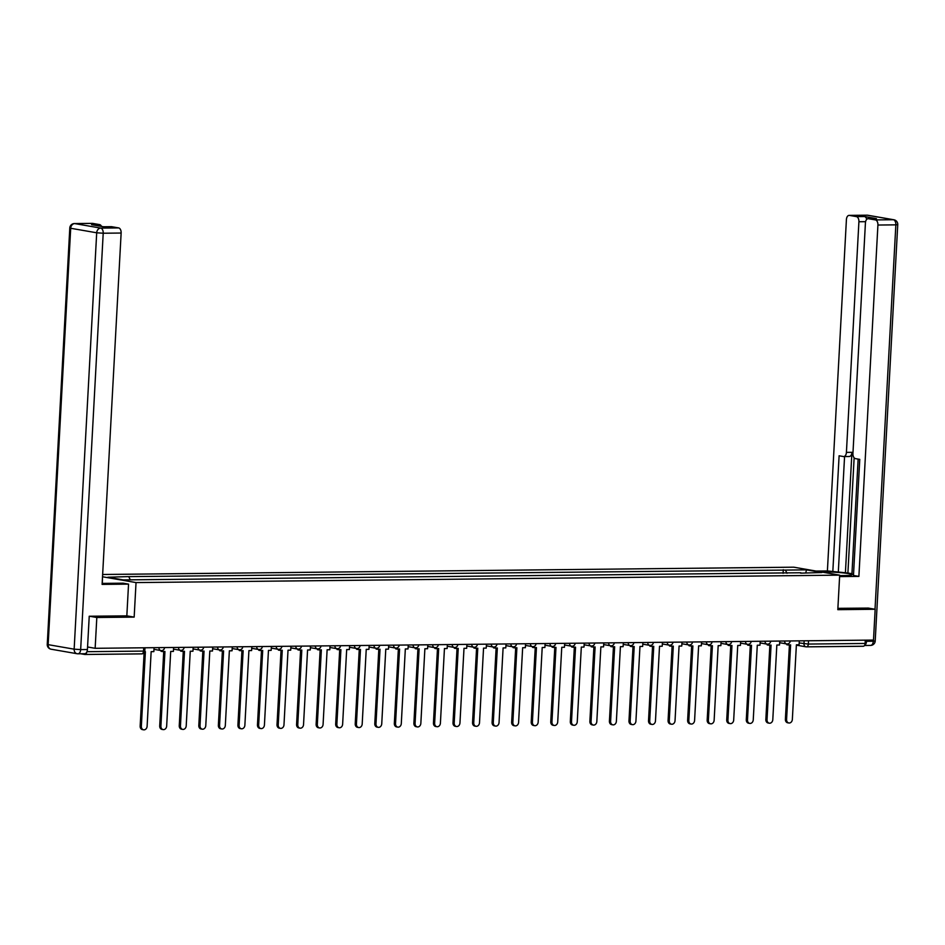 <?xml version="1.0" encoding="UTF-8"?>
<svg xmlns="http://www.w3.org/2000/svg" width="945" height="945" viewBox="0 0 945 945"><rect width="100%" height="100%" fill="white"/><g stroke="black" fill="none" stroke-linecap="round" stroke-linejoin="round"><path stroke-width="1.42" d="M89.61 616.246L96.815 617.498L95.15 648.305L873.499 640.072L875.164 609.277L837.813 609.667L839.68 575.151L793.765 567.189L102.639 574.489M96.815 617.498L134.166 617.109L136.033 582.581L839.68 575.151M80.703 653.763L84.755 654.472A3.107 1.843 -90.6 0 0 84.956 654.483A3.107 1.843 -90.6 0 0 86.692 652.286M87.566 646.982L95.15 648.305M875.164 609.277L867.947 608.025M865.289 640.167L865.1 643.462A3.107 1.843 89.4 0 1 863.305 646.262A3.107 1.843 89.4 0 1 863.104 646.238L806.723 646.841M787.02 573.296L785.437 570.083L806.498 569.859L821.926 572.528L800.58 573.154M785.437 570.083L126.76 576.639L107.86 577.241L123.299 579.911L800.876 572.753M102.521 576.769L136.033 582.581M111.049 226.705A4.666 2.764 89.4 0 1 111.345 226.682A4.666 2.764 89.4 0 1 111.652 226.705L118.633 227.91A4.666 2.764 89.4 0 1 121.137 233.037L103.206 233.226L80.656 649.605L87.424 649.534L89.232 616.246L126.831 615.856L134.166 617.109M783.086 573.343L783.287 569.705M128.922 577.017L130.304 579.84M806.498 569.859L805.801 572.705M788.851 722.984L787.657 722.783A3.579 2.87 -80.2 0 1 785.389 719.287L786.583 719.499A3.579 2.87 99.8 0 0 788.851 722.984A3.579 2.87 99.8 0 0 792.347 719.428L796.387 644.821L799.08 644.797L799.293 640.864M787.988 643.84L787.929 644.915L790.622 644.892L786.583 719.499M787.929 644.915L786.736 644.703L786.772 643.947M789.418 644.903L785.389 719.287M821.512 571.997L824.158 571.973A17.506 1.536 3.1 0 1 842.432 572.824A17.506 1.536 3.1 0 1 851.977 574.714A17.506 1.536 3.1 0 1 844.83 575.552L839.656 575.611M839.597 576.604L858.887 576.403L853.477 575.47L859.761 459.376L855.438 458.62A4.666 2.764 -90.6 0 1 852.933 453.505L865.431 222.866A4.666 2.764 -90.6 0 1 868.136 218.685L876.157 218.59A4.666 2.764 89.4 0 1 876.464 218.626L864.427 216.535A4.666 2.764 89.4 0 1 866.719 219.37M858.143 459.093L851.918 574.182L853.524 574.465M854.138 457.817L847.901 573.024L851.941 573.721M847.901 573.024L827.395 570.945L846.413 219.571A4.666 2.764 -90.6 0 1 849.13 215.377A4.666 2.764 -90.6 0 1 849.425 215.401L856.406 216.618L864.427 216.535M816.09 571.063L827.395 570.945M858.887 576.403L877.917 225.04A4.666 2.764 -90.6 0 0 875.413 219.913L868.431 218.708A4.666 2.764 -90.6 0 0 868.136 218.685M865.596 221.673L858.91 221.744L846.413 452.371A4.666 2.764 -90.6 0 1 843.708 456.565A4.666 2.764 -90.6 0 1 843.412 456.541L839.101 455.785L832.805 571.879M858.91 221.744A4.666 2.764 -90.6 0 0 856.406 216.618M868.325 608.084L837.884 608.344M864.628 645.27A4.666 2.764 -90.6 0 0 866.53 641.301L866.589 640.155M846.413 452.371L851.929 452.312L845.397 573.048M851.929 452.312A4.666 2.764 89.4 0 1 849.224 456.506A4.666 2.764 89.4 0 1 848.929 456.482M844.57 456.553L838.321 571.819M102.154 583.36A17.506 1.536 3.1 0 0 105.332 583.372L123.133 583.183L128.544 584.128L102.107 584.4L121.137 233.037M126.831 615.856L128.544 584.128M102.261 583.36L102.462 579.592M92.031 223.41A4.666 2.764 89.4 0 1 92.338 223.374A4.666 2.764 89.4 0 1 92.634 223.398L99.615 224.615A4.666 2.764 89.4 0 1 101.54 226.422M99.615 224.615L91.594 224.697L103.631 226.788L111.652 226.705M87.424 649.534A4.666 2.764 89.4 0 1 84.719 653.716A4.666 2.764 89.4 0 1 84.424 653.692M769.301 723.197L768.108 722.984A3.579 2.87 -80.2 0 1 765.84 719.488L767.033 719.7A3.579 2.87 99.8 0 0 769.301 723.197A3.579 2.87 99.8 0 0 772.797 719.641L776.837 645.033L779.53 644.998L779.743 641.064M768.439 644.053L768.38 645.116L771.073 645.092L767.033 719.7M768.38 645.116L767.186 644.915L767.222 644.159M769.868 645.104L765.84 719.488M749.751 723.397L748.558 723.197A3.579 2.87 -80.2 0 1 746.29 719.7L747.483 719.901A3.579 2.87 99.8 0 0 749.751 723.397A3.579 2.87 99.8 0 0 753.248 719.842L757.288 645.234L759.981 645.211L760.193 641.277M748.877 644.254L748.83 645.329L751.523 645.293L747.483 719.901M748.83 645.329L747.625 645.116L747.672 644.36M750.318 645.317L746.29 719.7M730.201 723.61L729.008 723.397A3.579 2.87 -80.2 0 1 726.729 719.901L727.922 720.114A3.579 2.87 99.8 0 0 730.201 723.61A3.579 2.87 99.8 0 0 733.686 720.055L737.738 645.447L740.431 645.411L740.644 641.478M729.327 644.466L729.268 645.529L731.962 645.506L727.922 720.114M729.268 645.529L728.075 645.329L728.122 644.573M730.757 645.518L726.729 719.901M710.64 723.811L709.447 723.61A3.579 2.87 -80.2 0 1 707.179 720.114L708.372 720.314A3.579 2.87 99.8 0 0 710.64 723.811A3.579 2.87 99.8 0 0 714.136 720.255L718.176 645.648L720.87 645.624L721.082 641.69M709.778 644.667L709.719 645.742L712.412 645.707L708.372 720.314M709.719 645.742L708.526 645.529L708.561 644.774M711.207 645.73L707.179 720.114M691.09 724.024L689.897 723.811A3.579 2.87 -80.2 0 1 687.629 720.314L688.822 720.527A3.579 2.87 99.8 0 0 691.09 724.024A3.579 2.87 99.8 0 0 694.587 720.468L698.627 645.86L701.32 645.825L701.533 641.891M690.228 644.88L690.169 645.943L692.862 645.919L688.822 720.527M690.169 645.943L688.976 645.742L689.011 644.986M691.657 645.931L687.629 720.314M671.541 724.224L670.348 724.024A3.579 2.87 -80.2 0 1 668.08 720.527L669.273 720.728A3.579 2.87 99.8 0 0 671.541 724.224A3.579 2.87 99.8 0 0 675.037 720.669L679.077 646.061L681.77 646.037L681.983 642.104M670.666 645.081L670.619 646.156L673.312 646.12L669.273 720.728M670.619 646.156L669.414 645.943L669.462 645.187M672.108 646.144L668.08 720.527M651.991 724.437L650.798 724.224A3.579 2.87 -80.2 0 1 648.518 720.728L649.711 720.941A3.579 2.87 99.8 0 0 651.991 724.437A3.579 2.87 99.8 0 0 655.476 720.881L659.527 646.274L662.221 646.238L662.433 642.305M651.117 645.293L651.058 646.356L653.751 646.333L649.711 720.941M651.058 646.356L649.865 646.156L649.912 645.4M652.546 646.345L648.518 720.728M632.429 724.638L631.236 724.437A3.579 2.87 -80.2 0 1 628.968 720.941L630.161 721.141A3.579 2.87 99.8 0 0 632.429 724.638A3.579 2.87 99.8 0 0 635.926 721.082L639.966 646.474L642.659 646.451L642.872 642.517M631.567 645.494L631.508 646.569L634.201 646.534L630.161 721.141M631.508 646.569L630.315 646.356L630.35 645.6M632.996 646.557L628.968 720.941M612.88 724.85L611.687 724.638A3.579 2.87 -80.2 0 1 609.419 721.141L610.612 721.354A3.579 2.87 99.8 0 0 612.88 724.85A3.579 2.87 99.8 0 0 616.376 721.295L620.416 646.687L623.109 646.652L623.322 642.718M612.017 645.695L611.958 646.77L614.652 646.746L610.612 721.354M611.958 646.77L610.765 646.569L610.801 645.813M613.447 646.758L609.419 721.141M593.33 725.051L592.137 724.85A3.579 2.87 -80.2 0 1 589.869 721.354L591.062 721.555A3.579 2.87 99.8 0 0 593.33 725.051A3.579 2.87 99.8 0 0 596.827 721.496L600.866 646.888L603.56 646.864L603.772 642.931M592.456 645.907L592.409 646.982L595.102 646.947L591.062 721.555M592.409 646.982L591.204 646.77L591.251 646.014M593.897 646.959L589.869 721.354M573.78 725.264L572.587 725.051A3.579 2.87 -80.2 0 1 570.308 721.555L571.501 721.767A3.579 2.87 99.8 0 0 573.78 725.264A3.579 2.87 99.8 0 0 577.265 721.708L581.317 647.101L584.01 647.065L584.223 643.132M572.906 646.108L572.847 647.183L575.54 647.16L571.501 721.767M572.847 647.183L571.654 646.982L571.701 646.226M574.336 647.171L570.308 721.555M554.219 725.465L553.026 725.264A3.579 2.87 -80.2 0 1 550.758 721.767L551.951 721.968A3.579 2.87 99.8 0 0 554.219 725.465A3.579 2.87 99.8 0 0 557.715 721.909L561.755 647.301L564.448 647.278L564.661 643.344M553.357 646.321L553.297 647.396L555.991 647.36L551.951 721.968M553.297 647.396L552.104 647.183L552.14 646.427M554.786 647.372L550.758 721.767M534.669 725.677L533.476 725.465A3.579 2.87 -80.2 0 1 531.208 721.968L532.401 722.181A3.579 2.87 99.8 0 0 534.669 725.677A3.579 2.87 99.8 0 0 538.166 722.122L542.206 647.514L544.899 647.479L545.111 643.545M533.807 646.522L533.748 647.597L536.441 647.573L532.401 722.181M533.748 647.597L532.555 647.396L532.59 646.64M535.236 647.585L531.208 721.968M515.119 725.878L513.926 725.677A3.579 2.87 -80.2 0 1 511.658 722.181L512.851 722.382A3.579 2.87 99.8 0 0 515.119 725.878A3.579 2.87 99.8 0 0 518.616 722.323L522.656 647.715L525.349 647.691L525.562 643.758M514.245 646.734L514.198 647.809L516.891 647.774L512.851 722.382M514.198 647.809L512.993 647.597L513.04 646.841M515.686 647.786L511.658 722.181M495.57 726.091L494.377 725.878A3.579 2.87 -80.2 0 1 492.097 722.382L493.29 722.594A3.579 2.87 99.8 0 0 495.57 726.091A3.579 2.87 99.8 0 0 499.054 722.535L503.094 647.927L505.799 647.892L506.012 643.958M494.696 646.935L494.637 648.01L497.33 647.986L493.29 722.594M494.637 648.01L493.444 647.809L493.491 647.053M496.125 647.998L492.097 722.382M476.008 726.292L474.815 726.091A3.579 2.87 -80.2 0 1 472.547 722.594L473.74 722.795A3.579 2.87 99.8 0 0 476.008 726.292A3.579 2.87 99.8 0 0 479.505 722.736L483.545 648.128L486.238 648.105L486.451 644.171M475.146 647.148L475.087 648.223L477.78 648.187L473.74 722.795M475.087 648.223L473.894 648.01L473.929 647.254M476.575 648.199L472.547 722.594M456.459 726.504L455.266 726.292A3.579 2.87 -80.2 0 1 452.998 722.795L454.191 723.008A3.579 2.87 99.8 0 0 456.459 726.504A3.579 2.87 99.8 0 0 459.955 722.949L463.995 648.341L466.688 648.305L466.901 644.372M455.596 647.349L455.537 648.424L458.231 648.4L454.191 723.008M455.537 648.424L454.344 648.223L454.38 647.467M457.026 648.412L452.998 722.795M436.909 726.705L435.716 726.504A3.579 2.87 -80.2 0 1 433.448 723.008L434.641 723.208A3.579 2.87 99.8 0 0 436.909 726.705A3.579 2.87 99.8 0 0 440.405 723.149L444.445 648.542L447.139 648.518L447.351 644.584M436.035 647.561L435.988 648.636L438.681 648.601L434.641 723.208M435.988 648.636L434.783 648.424L434.83 647.668M437.476 648.613L433.448 723.008M417.359 726.918L416.154 726.705A3.579 2.87 -80.2 0 1 413.886 723.208L415.079 723.421A3.579 2.87 99.8 0 0 417.359 726.918A3.579 2.87 99.8 0 0 420.844 723.362L424.884 648.754L427.589 648.719L427.801 644.785M416.485 647.762L416.426 648.837L419.119 648.813L415.079 723.421M416.426 648.837L415.233 648.636L415.28 647.88M417.914 648.825L413.886 723.208M397.798 727.118L396.605 726.918A3.579 2.87 -80.2 0 1 394.337 723.421L395.53 723.622A3.579 2.87 99.8 0 0 397.798 727.118A3.579 2.87 99.8 0 0 401.294 723.563L405.334 648.955L408.027 648.931L408.24 644.998M396.935 647.975L396.876 649.05L399.57 649.014L395.53 723.622M396.876 649.05L395.683 648.837L395.719 648.081M398.365 649.026L394.337 723.421M378.248 727.331L377.055 727.118A3.579 2.87 -80.2 0 1 374.787 723.622L375.98 723.835A3.579 2.87 99.8 0 0 378.248 727.331A3.579 2.87 99.8 0 0 381.745 723.775L385.784 649.168L388.478 649.132L388.69 645.199M377.386 648.175L377.327 649.25L380.02 649.227L375.98 723.835M377.327 649.25L376.134 649.05L376.169 648.294M378.815 649.239L374.787 723.622M358.698 727.532L357.505 727.331A3.579 2.87 -80.2 0 1 355.226 723.835L356.43 724.035A3.579 2.87 99.8 0 0 358.698 727.532A3.579 2.87 99.8 0 0 362.195 723.976L366.235 649.369L368.928 649.345L369.141 645.411M357.824 648.388L357.777 649.463L360.47 649.428L356.43 724.035M357.777 649.463L356.572 649.25L356.619 648.494M359.265 649.439L355.226 723.835M339.149 727.745L337.944 727.532A3.579 2.87 -80.2 0 1 335.676 724.035L336.869 724.248A3.579 2.87 99.8 0 0 339.149 727.745A3.579 2.87 99.8 0 0 342.633 724.189L346.673 649.581L349.378 649.546L349.591 645.612M338.275 648.589L338.215 649.664L340.909 649.64L336.869 724.248M338.215 649.664L337.022 649.463L337.07 648.707M339.704 649.652L335.676 724.035M319.587 727.945L318.394 727.745A3.579 2.87 -80.2 0 1 316.126 724.248L317.319 724.449A3.579 2.87 99.8 0 0 319.587 727.945A3.579 2.87 99.8 0 0 323.084 724.39L327.124 649.782L329.817 649.758L330.029 645.825M318.725 648.802L318.666 649.876L321.359 649.841L317.319 724.449M318.666 649.876L317.473 649.664L317.508 648.908M320.154 649.853L316.126 724.248M300.037 728.158L298.844 727.945A3.579 2.87 -80.2 0 1 296.576 724.449L297.769 724.661A3.579 2.87 99.8 0 0 300.037 728.158A3.579 2.87 99.8 0 0 303.534 724.602L307.574 649.995L310.267 649.959L310.48 646.026M299.175 649.002L299.116 650.077L301.809 650.054L297.769 724.661M299.116 650.077L297.923 649.876L297.959 649.12M300.604 650.066L296.576 724.449M280.488 728.359L279.295 728.158A3.579 2.87 -80.2 0 1 277.015 724.661L278.22 724.862A3.579 2.87 99.8 0 0 280.488 728.359A3.579 2.87 99.8 0 0 283.984 724.803L288.024 650.195L290.717 650.172L290.93 646.238M279.614 649.215L279.555 650.29L282.26 650.255L278.22 724.862M279.555 650.29L278.362 650.077L278.409 649.321M281.055 650.266L277.015 724.661M260.938 728.571L259.733 728.359A3.579 2.87 -80.2 0 1 257.465 724.862L258.658 725.075A3.579 2.87 99.8 0 0 260.938 728.571A3.579 2.87 99.8 0 0 264.423 725.016L268.463 650.408L271.168 650.373L271.38 646.439M260.064 649.416L260.005 650.491L262.698 650.467L258.658 725.075M260.005 650.491L258.812 650.29L258.859 649.534M261.493 650.479L257.465 724.862M241.377 728.772L240.184 728.571A3.579 2.87 -80.2 0 1 237.916 725.075L239.109 725.276A3.579 2.87 99.8 0 0 241.377 728.772A3.579 2.87 99.8 0 0 244.873 725.217L248.913 650.609L251.606 650.585L251.819 646.64M240.514 649.628L240.455 650.703L243.148 650.668L239.109 725.276M240.455 650.703L239.262 650.491L239.298 649.735M241.944 650.68L237.916 725.075M221.827 728.985L220.634 728.772A3.579 2.87 -80.2 0 1 218.366 725.276L219.559 725.488A3.579 2.87 99.8 0 0 221.827 728.985A3.579 2.87 99.8 0 0 225.323 725.429L229.363 650.822L232.057 650.786L232.269 646.852M220.965 649.829L220.906 650.904L223.599 650.881L219.559 725.488M220.906 650.904L219.712 650.703L219.748 649.947M222.394 650.892L218.366 725.276M202.277 729.186L201.084 728.985A3.579 2.87 -80.2 0 1 198.804 725.488L200.009 725.689A3.579 2.87 99.8 0 0 202.277 729.186A3.579 2.87 99.8 0 0 205.774 725.63L209.814 651.022L212.507 650.999L212.72 647.053M201.403 650.042L201.344 651.117L204.049 651.081L200.009 725.689M201.344 651.117L200.151 650.904L200.198 650.148M202.844 651.093L198.804 725.488M182.728 729.398L181.523 729.186A3.579 2.87 -80.2 0 1 179.255 725.689L180.448 725.902A3.579 2.87 99.8 0 0 182.728 729.398A3.579 2.87 99.8 0 0 186.212 725.843L190.252 651.235L192.957 651.199L193.17 647.266M181.853 650.243L181.794 651.318L184.488 651.294L180.448 725.902M181.794 651.318L180.601 651.117L180.649 650.361M183.283 651.306L179.255 725.689M163.166 729.599L161.973 729.398A3.579 2.87 -80.2 0 1 159.705 725.902L160.898 726.103A3.579 2.87 99.8 0 0 163.166 729.599A3.579 2.87 99.8 0 0 166.663 726.043L170.702 651.436L173.396 651.412L173.608 647.467M162.304 650.455L162.245 651.53L164.938 651.495L160.898 726.103M162.245 651.53L161.052 651.318L161.087 650.562M163.733 651.507L159.705 725.902M143.616 729.812L142.423 729.599A3.579 2.87 -80.2 0 1 140.155 726.103L141.348 726.315A3.579 2.87 99.8 0 0 143.616 729.812A3.579 2.87 99.8 0 0 147.113 726.256L151.153 651.648L153.846 651.613L154.059 647.679M144.668 651.707L145.388 651.707L141.348 726.315M144.124 652.723L140.155 726.103M159.835 647.62L164.536 647.573M179.385 647.408L184.086 647.36M198.934 647.207L203.636 647.16M218.496 646.994L223.185 646.947M238.046 646.793L242.747 646.746M257.595 646.581L262.297 646.534M277.145 646.38L281.846 646.333M296.706 646.167L301.396 646.12M316.256 645.967L320.957 645.919M335.806 645.754L340.507 645.707M355.355 645.553L360.057 645.506M374.917 645.341L379.606 645.293M394.467 645.14L399.168 645.092M414.016 644.927L418.718 644.88M433.566 644.726L438.267 644.679M453.127 644.514L457.817 644.466M472.677 644.313L477.379 644.266M492.227 644.1L496.928 644.053M511.788 643.899L516.478 643.852M531.338 643.687L536.028 643.639M550.888 643.486L555.589 643.439M570.437 643.273L575.139 643.226M589.999 643.072L594.688 643.025M609.549 642.86L614.238 642.813M629.098 642.659L633.8 642.612M648.648 642.458L653.349 642.399M668.209 642.246L672.899 642.198M687.759 642.045L692.449 641.986M707.309 641.832L712.01 641.785M726.859 641.631L731.56 641.572M746.42 641.419L751.11 641.371M765.97 641.218L770.659 641.159M785.519 641.005L790.221 640.958M143.711 647.786L143.534 651.093A3.107 1.843 -90.6 0 1 141.738 653.881A3.107 1.843 -90.6 0 1 141.537 653.869L85.156 654.46M799.186 642.943L808.329 644.065L865.1 643.462M804.148 640.804L803.982 643.769A3.107 2.492 -80.2 0 0 805.955 646.817A3.107 3.107 0 0 0 806.522 646.852A3.107 1.843 -90.6 0 0 808.329 644.065L808.507 640.769M784.598 641.017A3.107 2.492 99.8 0 0 786.571 643.923A3.107 2.492 99.8 0 0 786.937 643.958M765.037 641.218A3.107 2.492 99.8 0 0 767.021 644.136A3.107 2.492 99.8 0 0 767.387 644.159M745.487 641.431A3.107 2.492 99.8 0 0 747.471 644.336A3.107 2.492 99.8 0 0 747.838 644.36M725.937 641.631A3.107 2.492 99.8 0 0 727.91 644.549A3.107 2.492 99.8 0 0 728.276 644.573M706.387 641.844A3.107 2.492 99.8 0 0 708.36 644.75A3.107 2.492 99.8 0 0 708.726 644.774M686.826 642.045A3.107 2.492 99.8 0 0 688.81 644.951A3.107 2.492 99.8 0 0 689.177 644.986M667.276 642.257A3.107 2.492 99.8 0 0 669.261 645.163A3.107 2.492 99.8 0 0 669.627 645.187M647.727 642.458A3.107 2.492 99.8 0 0 649.699 645.364A3.107 2.492 99.8 0 0 650.066 645.4M628.177 642.671A3.107 2.492 99.8 0 0 630.15 645.577A3.107 2.492 99.8 0 0 630.516 645.6M608.615 642.872A3.107 2.492 99.8 0 0 610.6 645.778A3.107 2.492 99.8 0 0 610.966 645.813M589.066 643.084A3.107 2.492 99.8 0 0 591.05 645.99A3.107 2.492 99.8 0 0 591.416 646.014M569.516 643.285A3.107 2.492 99.8 0 0 571.489 646.191A3.107 2.492 99.8 0 0 571.855 646.226M549.966 643.498A3.107 2.492 99.8 0 0 551.939 646.404A3.107 2.492 99.8 0 0 552.305 646.427M530.405 643.699A3.107 2.492 99.8 0 0 532.389 646.604A3.107 2.492 99.8 0 0 532.756 646.64M510.855 643.911A3.107 2.492 99.8 0 0 512.84 646.817A3.107 2.492 99.8 0 0 513.206 646.841M491.305 644.112A3.107 2.492 99.8 0 0 493.278 647.018A3.107 2.492 99.8 0 0 493.644 647.053M471.756 644.325A3.107 2.492 99.8 0 0 473.728 647.23A3.107 2.492 99.8 0 0 474.095 647.254M452.194 644.525A3.107 2.492 99.8 0 0 454.179 647.431A3.107 2.492 99.8 0 0 454.545 647.467M432.645 644.738A3.107 2.492 99.8 0 0 434.629 647.644A3.107 2.492 99.8 0 0 434.995 647.668M413.095 644.939A3.107 2.492 99.8 0 0 415.068 647.845A3.107 2.492 99.8 0 0 415.434 647.88M393.545 645.151A3.107 2.492 99.8 0 0 395.518 648.057A3.107 2.492 99.8 0 0 395.884 648.081M373.984 645.352A3.107 2.492 99.8 0 0 375.968 648.258A3.107 2.492 99.8 0 0 376.334 648.294M354.434 645.565A3.107 2.492 99.8 0 0 356.419 648.471A3.107 2.492 99.8 0 0 356.773 648.494M334.884 645.766A3.107 2.492 99.8 0 0 336.857 648.672A3.107 2.492 99.8 0 0 337.223 648.707M315.335 645.978A3.107 2.492 99.8 0 0 317.307 648.884A3.107 2.492 99.8 0 0 317.674 648.908M295.773 646.179A3.107 2.492 99.8 0 0 297.758 649.085A3.107 2.492 99.8 0 0 298.124 649.12M276.224 646.392A3.107 2.492 99.8 0 0 278.208 649.298A3.107 2.492 99.8 0 0 278.562 649.321M256.674 646.593A3.107 2.492 99.8 0 0 258.647 649.499A3.107 2.492 99.8 0 0 259.013 649.534M237.124 646.805A3.107 2.492 99.8 0 0 239.097 649.711A3.107 2.492 99.8 0 0 239.463 649.735M217.563 647.006A3.107 2.492 99.8 0 0 219.547 649.912A3.107 2.492 99.8 0 0 219.913 649.947M198.013 647.219A3.107 2.492 99.8 0 0 199.997 650.125A3.107 2.492 99.8 0 0 200.352 650.148M178.463 647.419A3.107 2.492 99.8 0 0 180.436 650.325A3.107 2.492 99.8 0 0 180.802 650.361M158.914 647.632A3.107 2.492 99.8 0 0 160.886 650.538A3.107 2.492 99.8 0 0 161.252 650.562M86.975 651.684L143.534 651.093L144.809 650.94L144.975 647.774M796.375 645.151L805.955 646.817A3.107 2.492 -80.2 0 0 806.321 646.841A3.107 1.843 -90.6 0 0 806.522 646.852L863.305 646.262M876.464 218.626L868.431 218.708M875.413 219.913L893.344 219.724L867.345 215.212L849.425 215.401M866.53 641.301L873.298 641.23L873.357 640.084M875.023 609.253L895.848 224.851L877.917 225.04M893.344 219.724A4.666 2.764 89.4 0 1 895.848 224.851L897.75 224.626A4.666 4.666 0 0 0 893.887 219.772A4.666 3.733 99.8 0 0 893.344 219.724M867.345 215.212A4.666 3.733 -80.2 0 1 867.9 215.259A4.666 4.666 0 0 0 867.049 215.188A4.666 2.764 89.4 0 1 867.345 215.212M866.742 215.224A4.666 2.764 89.4 0 1 867.049 215.188L849.13 215.377M897.75 224.626L875.2 641.005L873.298 641.23A4.666 2.764 89.4 0 1 870.593 645.411A4.666 2.764 89.4 0 1 870.286 645.388M92.634 223.398L74.714 223.587A4.666 2.764 -90.6 0 0 74.407 223.563A4.666 4.666 0 0 0 69.8 227.981L70.698 228.277L48.148 644.655L74.147 649.168L96.697 232.789L70.698 228.277A4.666 3.733 -80.2 0 1 74.714 223.587L100.702 228.099L118.633 227.91M100.702 228.099A4.666 3.733 99.8 0 0 96.697 232.789L103.206 233.226A4.666 2.764 -90.6 0 0 100.702 228.099M51.113 649.215A4.666 3.733 99.8 0 1 48.148 644.655L47.25 644.36A4.666 4.666 0 0 0 51.113 649.215L77.1 653.727A4.666 3.733 -80.2 0 1 74.147 649.168L80.656 649.605A4.666 2.764 -90.6 0 1 77.951 653.786A4.666 2.764 -90.6 0 1 77.655 653.763A4.666 3.733 -80.2 0 1 77.1 653.727A4.666 4.666 0 0 0 77.951 653.786L84.719 653.716M779.66 642.718L786.571 643.923A3.107 3.107 0 0 0 790.209 641.029M760.099 642.931L767.021 644.136A3.107 3.107 0 0 0 770.659 641.23M740.549 643.132L747.471 644.336A3.107 3.107 0 0 0 751.11 641.442M721 643.344L727.91 644.549A3.107 3.107 0 0 0 731.56 641.643M701.45 643.545L708.36 644.75A3.107 3.107 0 0 0 711.998 641.856M681.888 643.758L688.81 644.951A3.107 3.107 0 0 0 692.449 642.057M662.339 643.958L669.261 645.163A3.107 3.107 0 0 0 672.899 642.269M642.789 644.171L649.699 645.364A3.107 3.107 0 0 0 653.349 642.47M623.239 644.372L630.15 645.577A3.107 3.107 0 0 0 633.788 642.683M603.678 644.584L610.6 645.778A3.107 3.107 0 0 0 614.238 642.883M584.128 644.785L591.05 645.99A3.107 3.107 0 0 0 594.688 643.096M564.578 644.998L571.489 646.191A3.107 3.107 0 0 0 575.139 643.297M545.029 645.199L551.939 646.404A3.107 3.107 0 0 0 555.577 643.51M525.467 645.411L532.389 646.604A3.107 3.107 0 0 0 536.028 643.71M505.918 645.612L512.84 646.817A3.107 3.107 0 0 0 516.478 643.923M486.368 645.825L493.278 647.018A3.107 3.107 0 0 0 496.928 644.124M466.818 646.026L473.728 647.23A3.107 3.107 0 0 0 477.367 644.336M447.257 646.238L454.179 647.431A3.107 3.107 0 0 0 457.817 644.537M427.707 646.439L434.629 647.644A3.107 3.107 0 0 0 438.267 644.75M408.157 646.652L415.068 647.845A3.107 3.107 0 0 0 418.718 644.951M388.608 646.852L395.518 648.057A3.107 3.107 0 0 0 399.156 645.151M369.046 647.065L375.968 648.258A3.107 3.107 0 0 0 379.606 645.364M349.496 647.266L356.419 648.471A3.107 3.107 0 0 0 360.057 645.565M329.947 647.479L336.857 648.672A3.107 3.107 0 0 0 340.507 645.778M310.397 647.679L317.307 648.884A3.107 3.107 0 0 0 320.946 645.978M290.836 647.892L297.758 649.085A3.107 3.107 0 0 0 301.396 646.191M271.286 648.093L278.208 649.298A3.107 3.107 0 0 0 281.846 646.392M251.736 648.305L258.647 649.499A3.107 3.107 0 0 0 262.297 646.604M232.186 648.506L239.097 649.711A3.107 3.107 0 0 0 242.735 646.805M212.625 648.719L219.547 649.912A3.107 3.107 0 0 0 223.185 647.018M193.075 648.92L199.997 650.125A3.107 3.107 0 0 0 203.636 647.219M173.526 649.132L180.436 650.325A3.107 3.107 0 0 0 184.074 647.431M153.976 649.333L160.886 650.538A3.107 3.107 0 0 0 164.524 647.632M84.956 654.483L141.738 653.881A3.107 3.107 0 0 0 144.809 650.94M893.887 219.772L867.9 215.259M875.2 641.005A4.666 4.666 0 0 1 870.593 645.411L864.498 645.482M843.708 456.565L849.224 456.506M92.338 223.374L74.407 223.563M69.8 227.981L47.25 644.36M111.345 226.682L103.477 226.765"/></g></svg>
